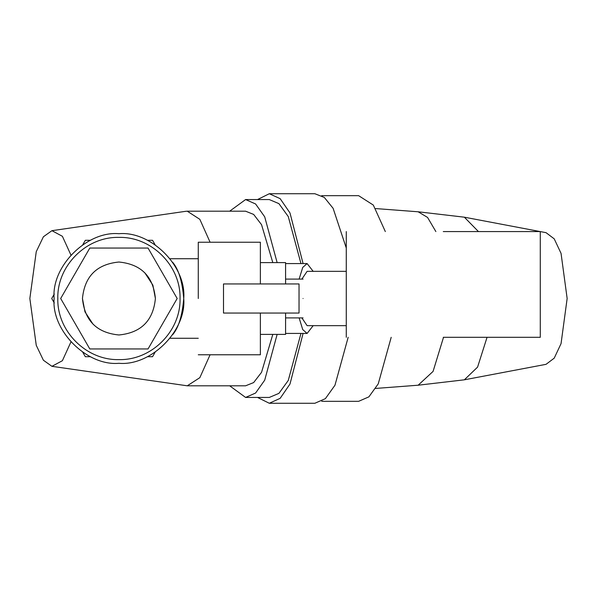 <?xml version="1.0" encoding="UTF-8"?>
<svg xmlns="http://www.w3.org/2000/svg" width="597" height="597" viewBox="0 0 597 597"><rect width="100%" height="100%" fill="white"/><g stroke="black" fill="none" stroke-linecap="round" stroke-linejoin="round"><path stroke-width="0.9" d="M54.126 298.5C51.23 266.441 86.864 230.8 118.93 233.703C150.989 230.8 186.622 266.441 183.727 298.5C186.622 330.559 150.989 366.2 118.93 363.297C86.864 366.2 51.23 330.559 54.126 298.5M180.04 299.134L180.04 297.866M57.819 297.866L57.819 299.134M180.04 298.5C180.884 265.844 151.586 236.546 118.93 237.39C86.274 236.546 56.969 265.844 57.812 298.5C56.969 331.156 86.274 360.454 118.93 359.61C151.586 360.454 180.884 331.156 180.04 298.5M172.682 262.307C178.652 269.434 182.331 281.493 183.727 298.5C182.331 315.507 178.652 327.566 172.682 334.693M155.399 298.5L152.869 285.142L144.832 272.822M82.453 298.5L84.983 311.858L93.028 324.178M90.445 240.292L85.326 240.292L82.767 244.733M54.282 294.067L51.723 298.5L54.282 302.933M155.093 244.733L152.534 240.292L147.414 240.292M147.414 356.707L152.534 356.707L155.093 352.267M82.767 352.267L85.326 356.707L90.445 356.707M118.93 334.977C96.774 332.813 84.617 320.656 82.453 298.5C84.617 276.344 96.774 264.187 118.93 262.023C141.079 264.187 153.242 276.344 155.399 298.5C153.242 320.656 141.079 332.813 118.93 334.977M89.804 248.053L60.678 298.5L89.804 348.947L148.049 348.947L177.175 298.5L148.049 248.053L89.804 248.053M301.881 279.097L307.119 271.337L346.275 271.337M299.119 279.097L302.739 267.404L307.119 263.575L313.171 271.337M346.275 325.663L307.119 325.663L301.881 317.902M313.171 325.663L307.119 333.424L302.739 329.596L299.119 317.902M443.28 337.305L540.285 337.305L443.28 337.305M443.28 231.569L540.285 231.569L443.28 231.569M346.275 337.305L346.275 231.569M321.738 195.674L358.633 195.674L373.319 205.077L385.326 231.569M391.199 337.305L378.252 383.834L368.886 396.856L358.633 401.326L321.738 401.326M478.443 231.569L464.354 217.189L418.154 211.786L375.685 208.569M540.285 231.584L546.046 232.673L554.225 238.852L561.053 253.389L567.15 298.5L561.053 343.611L554.225 358.148L546.046 364.327L464.354 379.811L477.578 367.118L487.055 337.305M375.685 388.431L418.154 385.214L464.354 379.811M435.862 231.569L427.564 217.427L418.154 211.786M418.154 385.214L433.079 371.401L443.519 337.305M70.909 254.994L62.394 236.3L51.924 230.681L185.779 211.301L187.257 211.196L199.846 219.338L210.092 242.233M51.924 230.681L43.394 236.77L36.253 251.688L29.85 298.5L36.253 345.312L43.394 360.23L51.924 366.319L62.394 360.7L70.909 342.006M210.092 354.767L199.846 377.662L187.257 385.804L51.924 366.319M303.082 263.575L289.985 212.957L280.15 198.652L269.299 193.734L314.873 193.734L324.328 197.443L333.111 208.316L346.275 248.009M269.299 193.734L257.523 199.555M348.163 337.305L334.977 385.222L325.387 398.654L314.873 403.266L269.299 403.266L280.15 398.348L289.985 384.043L303.082 333.424M257.523 397.445L269.299 403.266M300.963 263.575L288.276 216.577L278.918 203.637L269.284 199.555L245.598 199.555L229.673 211.196M229.673 385.804L245.598 397.445L269.299 397.445L278.918 393.363L288.276 380.423L300.963 333.424M277.135 262.605L264.702 216.823L255.591 203.973L245.598 199.555M245.598 397.445L255.591 393.027L264.702 380.177L277.135 334.395M272.814 262.605L261.538 224.673L253.65 214.427L245.591 211.196L187.257 211.196M187.257 385.804L245.598 385.804L253.65 382.573L261.538 372.327L272.814 334.395M303.045 298.5C303.045 273.471 303.045 273.471 303.045 298.5C303.045 323.529 303.045 323.529 303.045 298.5M223.502 283.948L223.502 313.052L299.037 313.052L299.037 283.948L223.502 283.948M260.374 283.948L260.374 242.233L260.374 283.948M260.374 313.052L260.374 354.767L260.374 313.052M198.279 298.5L198.279 242.233L198.279 298.5M285.582 283.948L285.582 262.605L260.374 262.605M260.374 334.395L285.582 334.395L285.582 313.052M170.085 258.725L198.279 258.725M170.085 338.275L198.279 338.275M307.119 263.575L285.582 263.575M307.119 333.424L285.582 333.424M540.285 337.305L540.285 231.569M540.203 231.569L464.354 217.189M303.045 279.097L285.582 279.097M303.045 317.902L285.582 317.902M198.279 242.233L260.374 242.233M198.279 354.767L260.374 354.767"/></g></svg>
